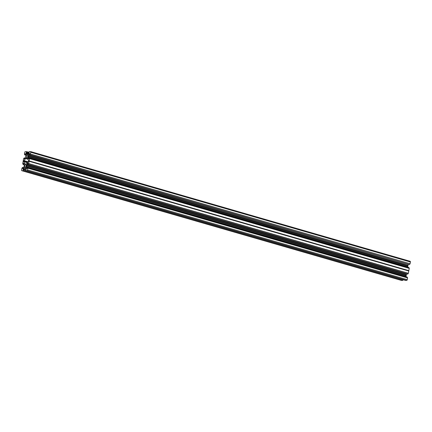 <?xml version="1.0" encoding="UTF-8"?>
<svg xmlns="http://www.w3.org/2000/svg" width="432" height="432" viewBox="0 0 432 432"><rect width="100%" height="100%" fill="white"/><g stroke="black" fill="none" stroke-linecap="round" stroke-linejoin="round"><path stroke-width="0.65" d="M30.407 154.013L410.087 263.747L30.37 154.1L30.721 152.258A0.734 0.437 -73.9 0 0 30.478 151.556A0.734 0.437 -73.9 0 0 30.397 151.546L29.246 151.594L28.631 152.404L29.236 152.523M410.049 263.828L409.417 264.589L29.722 154.856L29.803 153.797M28.706 152.275L26.465 151.627L26.795 152.42L26.168 152.55L29.014 153.371M26.465 151.627L25.326 151.605A0.734 0.437 106.1 0 0 24.748 152.323L24.435 154.078L24.764 154.877L25.056 153.943L25.618 154.105M27.221 155.158A1.226 0.724 -73.9 0 0 26.287 156.26A1.226 0.724 -73.9 0 0 26.671 157.534A1.226 0.724 -73.9 0 0 26.8 157.55A1.226 0.724 -73.9 0 0 27.734 156.454A1.226 0.724 -73.9 0 0 27.351 155.174A1.226 0.724 -73.9 0 0 27.221 155.158M27.88 168.188L407.565 277.922L27.875 168.107L27.567 169.943A0.734 0.437 106.1 0 1 26.995 170.667L25.85 170.645L25.526 169.846L26.147 169.722L26.293 169.236A0.491 0.292 106.1 0 0 26.266 168.901L25.909 168.097A0.983 0.583 106.1 0 0 25.634 167.832A0.983 0.583 106.1 0 0 25.537 167.821L24.403 167.832A0.983 0.583 -73.9 0 0 23.927 168.118L23.279 168.934A0.491 0.292 -73.9 0 0 23.134 169.268L23.096 169.754L23.684 169.868L23.074 170.672L21.919 170.721L401.603 280.454A0.734 0.437 106.1 0 1 401.522 280.444A0.734 0.437 106.1 0 1 401.452 280.411M407.554 277.835L407.187 277.09M27.875 168.107L27.508 167.357L26.941 168.426A0.491 0.292 -73.9 0 1 26.757 168.286L26.395 167.481L27.362 167.762M401.522 280.444L21.843 170.71A0.734 0.437 -73.9 0 1 21.6 170.008L21.951 168.172L22.599 167.416L22.486 168.377L22.799 168.469M25.52 164.716A1.226 0.724 106.1 0 1 25.65 164.738A1.226 0.724 106.1 0 1 26.033 166.012A1.226 0.724 106.1 0 1 25.094 167.108A1.226 0.724 106.1 0 1 24.97 167.092A1.226 0.724 106.1 0 1 24.586 165.818A1.226 0.724 106.1 0 1 25.52 164.716M25.223 158.123L24.3 157.858L23.614 158.695L22.734 163.636L23.096 164.468L23.674 163.404A0.491 0.292 106.1 0 1 23.863 163.539L24.219 164.344A0.983 0.583 106.1 0 1 24.278 165.019L23.954 166.833A0.983 0.583 106.1 0 1 23.657 167.513L23.009 168.329A0.491 0.292 106.1 0 1 22.772 168.469L22.486 168.377M23.015 170.71L402.694 280.438L403.277 279.747M402.694 280.438L401.603 280.454M30.548 151.589L410.081 261.279A0.734 0.437 106.1 0 1 410.157 261.29A0.734 0.437 106.1 0 1 410.4 261.992L30.721 152.258M410.087 263.747L410.4 261.992M28.231 156.179L407.916 265.912L28.204 156.254L28.366 155.434A0.983 0.583 106.1 0 1 28.663 154.759L408.478 264.319M408.343 264.487A0.983 0.583 -73.9 0 0 408.046 265.167L28.366 155.434M407.916 265.912L408.046 265.167M408.861 267.543L409.266 268.364L408.764 270.832L29.084 161.104L29.576 158.544L29.225 157.804L28.647 158.863A0.491 0.292 106.1 0 1 28.458 158.728L28.096 157.923A0.983 0.583 106.1 0 1 28.042 157.248L28.172 156.427L407.884 265.988M407.851 266.161L407.722 266.981A0.983 0.583 -73.9 0 0 407.7 267.187M407.657 274.077L408.386 273.305L408.764 270.832M406.15 275.719L26.471 165.985L406.156 275.794L406.345 274.725A0.983 0.583 106.1 0 1 406.642 274.045L406.777 273.877M406.156 275.794L406.021 276.539L26.341 166.806A0.983 0.583 -73.9 0 0 26.395 167.481M407.565 277.922L407.252 279.677L27.567 169.943M405.578 280.411L25.888 170.678L405.578 280.411L406.674 280.395A0.734 0.437 -73.9 0 0 407.252 279.677M24.916 167.8L25.893 168.064M26.471 166.061L26.341 166.806M26.471 165.985L406.183 275.546M29.084 161.104L28.669 163.658L28.021 164.414L27.842 163.355A0.491 0.292 -73.9 0 0 27.61 163.501L26.957 164.317A0.983 0.583 -73.9 0 0 26.665 164.992L26.503 165.812M28.663 154.759L29.311 153.943A0.491 0.292 106.1 0 1 29.549 153.797L29.792 153.797M30.37 154.1L29.738 154.856M27.389 154.483L26.784 154.451A0.983 0.583 106.1 0 1 26.681 154.435A0.983 0.583 106.1 0 1 26.411 154.175L27.918 154.435A0.983 0.583 -73.9 0 0 28.388 154.154L29.041 153.338A0.491 0.292 -73.9 0 0 29.187 152.998L29.225 152.518M26.411 154.175L26.05 153.371A0.491 0.292 106.1 0 1 26.023 153.031L26.168 152.55M24.3 157.858L24.473 158.911A0.491 0.292 -73.9 0 0 24.71 158.771L25.358 157.955A0.983 0.583 -73.9 0 0 25.655 157.275L25.979 155.461A0.983 0.583 -73.9 0 0 25.925 154.786L25.564 153.981A0.491 0.292 -73.9 0 0 25.375 153.846L25.056 153.943M27.432 158.317L27.238 158.258A0.983 0.583 106.1 0 1 27.34 158.274A0.983 0.583 106.1 0 1 27.61 158.533L28.523 160.564A0.686 0.405 106.1 0 1 28.561 161.039L28.534 161.179A0.686 0.405 -73.9 0 1 28.328 161.654L26.687 163.712A0.983 0.583 -73.9 0 1 26.217 163.998L25.083 164.009A0.983 0.583 106.1 0 1 24.98 163.993A0.983 0.583 106.1 0 1 24.71 163.733L23.798 161.703A0.686 0.405 106.1 0 1 23.76 161.233L27.842 162.265M27.238 158.258L26.104 158.274A0.983 0.583 -73.9 0 0 25.634 158.555L23.992 160.618A0.686 0.405 -73.9 0 0 23.787 161.087M406.123 275.632L26.444 165.899M407.824 266.074L28.145 156.341M29.106 153.236L26.698 152.545M407.236 277.123L27.556 167.395M25.823 170.581L23.652 169.954M23.452 167.767L22.637 167.53M25.72 170.354L23.657 169.754L25.72 170.348M23.382 169.749L23.063 169.657M23.134 169.268L25.547 169.97M23.927 168.118L26.212 168.777M26.017 169.722L23.279 168.934M25.996 168.291L24.403 167.832M24.867 167.827L25.925 168.134M402.754 280.406L23.074 170.672M23.431 163.404L23.852 163.528M23.917 163.663L23.355 163.501M24.295 164.662L23.204 164.349M24.3 164.792L23.139 164.457M23.76 161.233L27.745 162.383M27.448 162.756L23.798 161.703M24.71 163.733L25.639 164.003M27.205 168.415L26.757 168.286M26.995 170.667L406.674 280.395M406.21 275.47L26.53 165.737M26.665 164.992L406.345 274.725M27.61 163.501L28.096 163.642M406.642 274.045L26.957 164.317M28.134 163.442L27.842 163.355M407.77 274.109L28.091 164.381M28.669 163.658L408.348 273.391M408.386 273.305L28.706 163.571M29.111 161.282L408.791 271.015M408.791 270.945L29.111 161.217M26.001 155.104L24.905 154.791M25.558 153.97L25.132 153.846M26.444 151.6L28.717 152.253L26.433 151.594M26.023 153.031L28.674 153.797M28.939 153.468L26.093 152.642M28.458 154.067L26.05 153.371M29.182 153.031L26.789 152.339M25.159 158.209L24.338 157.972M24.5 158.911L24.187 158.819M25.191 158.166L24.343 157.923M25.634 158.555L27.918 159.219M28.188 161.827L23.992 160.618M27.697 158.733L26.104 158.274M29.549 153.797L29.835 153.884M29.797 154.084L29.311 153.943M409.477 264.551L29.792 154.818M29.246 152.68L28.685 152.523L29.241 152.685M28.042 157.248L407.722 266.981M407.857 266.236L28.177 156.503M29.063 158.204L28.096 157.923M28.458 158.728L28.906 158.857M408.937 267.565L29.257 157.837M29.576 158.544L409.261 268.277M29.176 160.92L408.856 270.653M409.266 268.364L29.587 158.63M408.834 270.718L29.149 160.99M26.001 155.255L24.797 154.91M407.203 277.09L27.518 167.362M23.522 167.681L22.599 167.416M24.3 164.813L23.096 164.468M407.7 274.142L28.021 164.414M410.157 261.29L30.478 151.556M408.904 267.532L29.225 157.804"/></g></svg>
